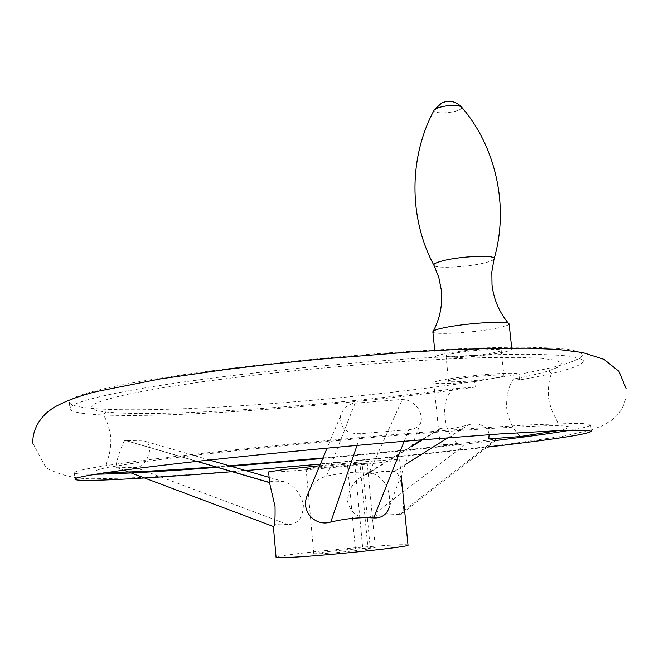 <?xml version="1.0" encoding="UTF-8"?>
<svg xmlns="http://www.w3.org/2000/svg" width="659" height="659" viewBox="0 0 659 659"><rect width="100%" height="100%" fill="white"/><g stroke="black" fill="none" stroke-linecap="round" stroke-linejoin="round"><path stroke-width="0.49" stroke-dasharray="3.29 2.47" d="M509.11 323.915C508.979 325.126 504.819 326.551 496.647 328.19C474.291 332.795 432.065 335.225 432.848 331.782M446.917 353.348C469.068 349.023 513.303 346.23 511.854 349.196C511.697 350.217 507.521 351.478 499.308 352.985C476.869 357.203 434.578 359.872 435.418 356.947C435.475 356 439.306 354.806 446.917 353.348M492.24 353.035C476.053 356.091 445.336 358.026 446.003 355.918C446.044 355.226 448.853 354.353 454.405 353.298C470.435 350.184 502.174 348.183 501.194 350.316C501.095 351.049 498.105 351.955 492.24 353.035M494.909 378.044C478.665 380.811 447.898 382.928 448.606 381.199C448.664 380.638 451.489 379.872 457.066 378.925C473.162 376.108 504.951 373.925 503.921 375.679C503.805 376.273 500.807 377.063 494.909 378.044M322.959 457.956C371.322 453.54 416.636 448.927 458.903 444.133C450.624 438.095 446.003 429.025 445.047 416.933C443.556 404.947 446.267 395.557 453.186 388.769L475.254 387.072L474.678 381.586L518.831 374.328C559.788 366.874 581.049 360.333 582.605 354.707C581.386 352.573 576.386 350.786 567.621 349.361C556.616 348.166 541.756 347.458 523.04 347.227C491.836 347.252 453.161 348.71 407.031 351.585C298.016 358.661 170.5 374.263 112.203 386.899C83.158 393.234 68.898 398.374 69.426 402.311C71.361 410.763 137.467 411.62 219.307 407.064C301.888 402.418 399.107 392.772 474.678 381.586C450.072 383.81 436.431 384.164 433.762 382.632C436.176 380.507 450.863 378.027 477.841 375.193C502.875 372.953 516.557 372.599 518.888 374.131L519.506 379.79C519.424 379.304 517.57 379.016 513.938 378.933C508.616 385.704 506.203 395.416 506.697 408.086C508.155 418.02 511.582 426.266 516.969 432.823M232.446 471.663L245.749 470.584M320.389 464.109C380.671 458.598 436.217 452.955 487.017 447.164M495.543 440.517C443.647 446.703 386.05 452.692 322.737 458.491M231.004 466.292L217.602 467.322M95.637 474.258C81.938 474.464 74.879 473.961 74.442 472.767C74.072 471.094 88.578 468.121 117.961 463.837C176.942 455.278 305.554 441.736 415.145 432.872C461.506 429.166 500.305 426.48 531.533 424.808L576.007 423.358C584.673 423.515 589.55 424.017 590.637 424.874C590.431 426.134 583.577 427.922 570.076 430.245M475.254 387.072C399.626 398.052 302.357 407.666 219.76 412.468C137.896 417.18 71.782 416.694 69.879 408.687C69.368 404.947 83.652 400.005 112.722 393.851C171.085 381.586 298.7 366.165 407.764 358.933C453.919 355.975 492.594 354.41 523.806 354.237C542.522 354.369 557.382 354.97 568.379 356.049C577.136 357.359 582.119 359.031 583.33 361.05C581.74 366.396 560.447 372.706 519.44 379.979M400.466 514.621C407.04 513.732 402.278 471.556 394.469 471.333L382.657 471.44L364.592 474.991C354.295 480.032 348.57 488.657 347.425 500.865C350.481 513.452 358.175 518.74 370.515 516.722L386.759 513.855L400.466 514.621L497.644 438.878L467.915 442.593L440.27 444.957L438.713 430.673L439.166 428.836L440.789 428.498C445.937 429.75 455.278 428.482 468.804 424.693C473.689 423.333 478.483 423.762 483.204 425.994C486.762 427.897 488.739 430.797 489.135 434.676M557.778 430.648C573.108 427.642 572.902 426.002 557.143 425.722C531.829 425.426 458.367 429.948 368.315 437.823C278.32 445.69 185.154 455.789 137.377 462.61L107.516 467.437C92.087 470.608 92.178 472.256 107.804 472.388M352.845 403.366C346.477 405.524 342.351 409.741 340.489 416.01C339.92 428.399 346.774 434.273 361.058 433.63L408.819 429.619C415.928 429.108 420.104 426.192 421.373 420.862C421.661 410.145 416.093 402.937 404.675 399.23L352.845 403.366M215.946 466.836L229.414 465.831M144.14 440.937C156.257 444.133 145.87 469.224 135.293 467.412L117.335 467.758C112.878 469.875 122.121 443.523 124.732 440.574L144.14 440.937M453.186 388.769C335.769 405.442 160.878 417.963 105.893 411.957C79.665 409.041 88.397 402.83 132.072 393.332L163.58 387.607L202.931 381.668L248.534 375.811L298.206 370.35L349.385 365.58L399.346 361.758L445.492 359.073L485.601 357.606L518.023 357.384L541.739 358.339L556.336 360.333L561.938 363.208L559.079 366.791L548.535 370.893C540.051 373.464 528.518 376.149 513.938 378.933M273.394 526.722L273.419 526.459C273.987 524.16 278.856 523.534 288.024 524.589C298.148 524.35 303.272 517.43 303.412 503.83C299.4 491.548 293.008 484.2 284.235 481.778C275.1 480.74 270.215 480.979 269.589 482.512L269.572 482.948M408.003 545.067C407.6 544.507 401.529 544.565 389.798 545.232C352.581 547.25 274.268 555.496 276.063 557.308M319.714 465.724C359.715 461.778 401.059 458.746 399.626 459.784L381.792 462.478C345.061 466.86 267.109 473.426 268.617 471.935M309.656 489.81C313.354 482.932 318.989 478.368 326.559 476.136C341.724 472.898 355.975 471.63 369.328 472.322C384.016 476.605 390.762 487.899 389.576 506.203L421.373 420.862M458.903 444.133L440.27 444.957M367.977 548.329L375.3 547.431L355.399 549.029C337.795 550.314 313.05 553.099 313.775 553.725L320.702 553.708C336.345 552.926 371.725 549.186 370.276 548.486L367.977 548.329L359.954 463.771L362.178 463.31L370.276 548.486M355.399 549.029L347.532 465.238C330.101 467.091 305.455 469.051 306.073 468.516L312.852 467.462C328.289 465.575 363.48 462.618 362.178 463.31M347.532 465.238L354.822 464.71L362.705 548.14M354.822 464.71L367.261 463.244L375.3 547.431M367.261 463.244L359.954 463.771M494.052 259.078C493.171 260.297 489.991 261.582 484.505 262.925C467.906 267.142 436.283 268.806 434.034 265.519L433.787 265.042M461.712 107.244C462.033 108.323 460.625 109.427 457.503 110.555C448.342 113.999 430.599 113.447 434.339 109.798M284.235 481.778L269.086 477.371M209.348 459.99L143.118 440.731M197.107 461.341L125.416 440.393M288.024 524.589L135.293 467.412M273.419 526.459L117.401 467.75M357.021 445.393L361.058 433.63M326.559 476.136L355.176 402.904M369.328 472.322L402.443 399.132M404.173 441.291L408.819 429.619M370.515 516.722L467.915 442.593M398.695 514.498L496.021 439.108M394.469 471.333L405.038 464.702M448.021 437.733L468.804 424.693M366.478 474.406L411.867 446.365M422.551 439.767L440.789 428.498M511.648 347.252L511.854 349.196M434.701 349.921L435.418 356.947M446.003 355.918L448.606 381.199M32.95 443.499L46.023 467.799C59.738 475.015 74.681 478.681 90.86 478.796C126.19 478.615 170.862 476.317 224.876 471.91C318.651 464.562 428.704 453.985 509.811 443.911L564.862 435.904L591.378 429.874L602.211 425.821L612.252 419.824L617.005 415.491L621.215 409.989L624.353 403.456L626.05 396.133L626.034 388.472M74.442 472.767L74.904 479.208M69.426 402.311L69.879 408.687M519.506 379.79L518.888 374.131M548.535 370.893L551.006 372.912C552.168 374.015 547.67 379.139 548.395 397.122C550.01 406.166 552.481 413.201 555.817 418.21L558.041 423.399L557.143 425.722M105.893 411.957L103.842 414.396C102.903 415.697 108.257 419.907 110.86 437.708C110.934 446.901 109.798 454.265 107.442 459.809L106.214 465.312L107.516 467.437M117.335 467.758L123.744 470.172M125.202 440.418L196.852 461.366M340.489 416.01L327.062 448.145M440.237 428.399L421.661 439.841M412.106 445.723L364.592 474.991M438.795 432.131L433.762 382.632M582.605 354.707L583.33 361.05M590.637 424.874L591.37 431.299M501.194 350.316L503.921 375.679M306.073 468.516L308.255 492.635M308.297 493.064L313.775 553.725M399.626 459.784L401.133 475.164"/><path stroke-width="0.99" d="M434.701 349.921L432.848 331.782L433.35 331.04C434.742 330.052 438.383 328.94 444.281 327.721C464.323 323.421 504.506 320.678 508.46 323.289L509.11 323.915L511.648 347.252M487.017 447.164L504.934 445.064C559.302 438.606 588.116 434.017 591.37 431.299L587.721 430.376L558.28 430.632L499.291 433.976L415.887 440.311C306.237 449.347 177.526 462.7 118.488 470.88C89.072 474.974 74.549 477.75 74.904 479.208C75.554 482.479 146.776 478.549 232.446 471.663M245.749 470.584L320.389 464.109M570.076 430.245C554.17 432.955 532.25 436.019 504.333 439.446L495.543 440.517M322.737 458.491L231.004 466.292M217.602 467.322C163.778 471.407 123.126 473.722 95.637 474.258M489.135 434.676L488.756 438.919L520.19 436.555L557.778 430.648M516.969 432.823L520.19 436.555M107.804 472.388C129.288 472.412 165.335 470.567 215.946 466.836M229.414 465.831L322.959 457.956M319.714 465.724L283.65 469.579L268.617 471.935L269.572 482.948L275.034 506.491C275.256 519.646 274.712 526.393 273.394 526.722L276.063 557.308C276.228 557.819 281.344 557.811 291.418 557.3C327.572 555.562 412.015 546.64 408.003 545.067L401.133 475.164M389.576 506.203C387.195 514.415 381.899 518.32 373.686 517.925C360.275 517.101 345.975 518.468 330.785 522.027C315.636 526.895 300.949 511.878 306.839 496.548L309.656 489.81M488.756 438.919L497.644 438.878M433.35 331.04C439.99 318.478 442.659 304.895 441.365 290.289L438.82 277.472L434.034 265.519C432.971 264.177 435.896 262.611 442.823 260.807C461.366 255.873 498.212 254.695 494.052 259.078L491.836 271.821L492.009 284.927C493.789 299.524 499.275 312.308 508.46 323.289M494.052 259.078C509.465 206.531 495.889 146.224 461.193 106.643C455.542 101.173 449.034 99.954 441.678 102.993L434.339 109.798L438.087 107.722C447.996 104.979 455.699 104.616 461.193 106.643L461.712 107.244M269.086 477.371L209.348 459.99M269.539 482.495L197.107 461.341M330.785 522.027L357.021 445.393M373.686 517.925L404.173 441.291M405.038 464.702L448.021 437.733M411.867 446.365L422.551 439.767M434.339 109.798C408.967 156.241 408.25 217.223 433.787 265.042M32.95 443.499C31.723 427.337 44.062 413.794 50.554 409.89C55.587 405.45 74.829 396.693 96.955 391.479L160.203 378.933L225.675 369.526L270.849 364.163L317.844 359.344L411.101 351.939L454.348 349.616L493.665 348.331L528.221 348.199L557.662 349.402L582.54 352.507L603.974 359.369L618.949 371.346L626.034 388.472M123.744 470.172L273.419 526.5M196.852 461.366L269.547 482.619M327.062 448.145L306.839 496.548M421.661 439.841L412.106 445.723M308.255 492.635L308.297 493.064"/></g></svg>
